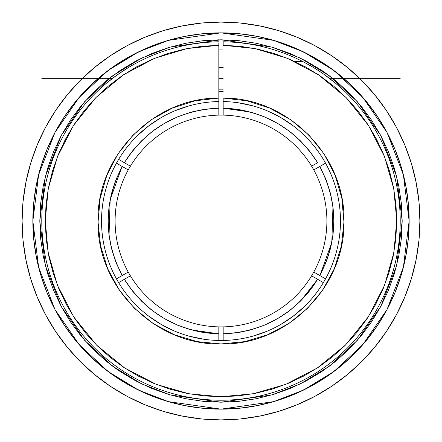 <?xml version="1.0" encoding="UTF-8"?>
<svg xmlns="http://www.w3.org/2000/svg" width="442" height="442" viewBox="0 0 442 442"><rect width="100%" height="100%" fill="white"/><g stroke="black" fill="none" stroke-linecap="round" stroke-linejoin="round"><path stroke-width="0.66" d="M223.166 326.876L218.834 326.876M218.834 115.124L223.166 115.124M121.754 167.286L110.174 199.734L109.047 235.194L111.721 249.155L116.13 262.675L122.202 275.532L116.461 278.847L122.202 275.532C103.538 239.177 103.538 202.823 122.202 166.468L116.13 179.325L111.721 192.845L109.047 206.806L108.152 221L109.047 235.194M109.163 236.078L111.721 249.155M111.942 250.012L116.141 262.703M116.528 263.67L121.705 274.62M221 326.898A105.898 105.898 0 0 0 223.171 326.876A105.898 105.898 0 0 1 128.224 272.057A105.898 105.898 0 0 0 130.396 275.819L118.633 282.609L124.373 279.294L132.473 290.985L141.976 301.56L152.733 310.859L164.573 318.732L177.275 325.036M178.132 325.389L190.745 329.721L204.657 332.66L218.829 333.832L218.829 340.456L218.829 333.832C178.01 331.815 146.529 313.638 124.373 279.294L130.396 275.819A105.898 105.898 0 0 1 115.102 221A105.898 105.898 0 0 0 128.224 272.057L122.202 275.532L128.224 272.057M191.601 329.953L218.829 333.832L218.829 328.914L218.829 333.832M218.829 43.94L218.829 98.069L195.021 100.826L172.198 108.146L151.23 119.76L132.915 135.219L117.948 153.938L106.898 175.203L100.179 198.215L98.052 222.088L100.599 245.918L107.721 268.802L119.147 289.869L134.445 308.323L153.031 323.456L174.198 334.693L197.149 341.616L221 343.953L244.851 341.616L267.802 334.693L288.969 323.456L307.555 308.323L322.853 289.869L334.279 268.802L341.401 245.918L343.948 222.088L341.821 198.215L335.102 175.203L324.052 153.938L309.085 135.219L290.77 119.76L269.802 108.146L246.979 100.826L223.171 98.069L223.171 101.544A119.478 119.478 0 0 1 340.478 221A119.478 119.478 0 0 0 223.171 101.544L223.171 98.069C288.493 97.56 346.185 156.799 343.948 222.088C345.031 287.399 286.3 345.611 221 343.953L221 340.478A119.478 119.478 0 0 0 340.478 221A119.478 119.478 0 0 1 221 340.478A119.478 119.478 0 0 1 101.522 221A119.478 119.478 0 0 1 218.829 101.544L218.829 108.168L204.657 109.34L190.745 112.279L177.314 116.948L164.573 123.268L152.733 131.141L141.976 140.44L132.473 151.015L124.373 162.706L118.633 159.391L124.373 162.706C146.523 128.362 178.01 110.185 218.829 108.168L218.829 42.819M223.171 45.277L223.171 41.802A179.214 179.214 0 0 1 400.214 221A179.214 179.214 0 0 1 221 400.214L221 396.739L253.034 393.794L285.808 384.352L317.339 367.976L345.473 345.058L368.296 316.848L384.568 285.261L393.899 252.459L396.739 220.414L393.767 188.828L384.479 156.518L368.451 125.384L346.025 97.494L318.378 74.709L287.328 58.261L254.951 48.57L223.171 45.277L240.321 46.327L257.277 49.045L273.896 53.41L290.002 59.377L305.455 66.886L320.096 75.869L333.793 86.234L346.412 97.892L357.832 110.727L367.943 124.611L376.656 139.418L383.877 155.004L389.54 171.22L393.595 187.916L395.999 204.922L396.734 222.088L395.789 239.238L393.176 256.216L388.91 272.858L383.048 289.002L375.634 304.499L366.744 319.196L356.456 332.959L344.882 345.65L332.119 357.147L318.295 367.346L303.543 376.148L288.002 383.463L271.819 389.231L255.15 393.386L238.155 395.899L221 396.739L221 400.214A179.214 179.214 0 0 1 41.786 221A179.214 179.214 0 0 1 218.829 41.802A179.214 179.214 0 0 0 41.786 221A179.214 179.214 0 0 0 221 400.214A179.214 179.214 0 0 0 400.214 221A179.214 179.214 0 0 0 223.171 41.802L223.171 43.94M33.758 202.558L32.852 221L33.758 239.442L36.465 257.708L40.951 275.615L47.172 293.002L55.068 309.693L64.56 325.533L75.56 340.362L87.958 354.042L101.638 366.44L116.467 377.44L132.307 386.932L148.998 394.828L166.385 401.049L184.292 405.535L202.558 408.242L221 409.148L221 402.198L203.237 401.325L185.651 398.717L168.402 394.397L151.656 388.407L135.584 380.805L120.329 371.661L106.047 361.07L92.875 349.125L80.93 335.953L70.339 321.671L61.195 306.416L53.593 290.344L47.603 273.598L43.283 256.349L40.675 238.763L39.802 221L40.675 203.237L43.283 185.651L47.603 168.402L53.593 151.656L61.195 135.584L70.339 120.329L80.93 106.047L92.875 92.875L106.047 80.93L120.335 70.333L135.584 61.195L151.656 53.593L168.402 47.603L185.651 43.283L203.237 40.675L221 39.802L238.763 40.675L256.349 43.283L273.598 47.603L290.344 53.593L306.416 61.195L321.671 70.339L335.953 80.93L349.125 92.875L361.07 106.047L371.661 120.329L380.805 135.584L388.407 151.656L394.397 168.402L398.717 185.651L401.325 203.237L402.198 221L401.325 238.763L398.717 256.349L394.397 273.598L388.407 290.344L380.805 306.416L371.661 321.671L361.07 335.953L349.125 349.125L335.953 361.07L321.666 371.667L306.416 380.805L290.344 388.407L273.598 394.397L256.349 398.717L238.763 401.325L221 402.198L221 409.148L168.319 401.623L138.55 390.126L108.108 371.523L79.245 344.716L54.985 309.544L38.636 267.316L32.852 221L38.636 174.684L54.985 132.456L79.245 97.284L108.108 70.477L138.55 51.874L168.319 40.377L221 32.852L221 39.802L170.264 47.051L141.6 58.123L112.279 76.041L84.483 101.853L61.118 135.727L45.377 176.397L39.802 221L45.377 265.603L61.118 306.273L84.483 340.147L112.279 365.959L141.6 383.877L170.264 394.949L221 402.198L271.736 394.949L300.4 383.877L329.721 365.959L357.517 340.147L380.882 306.273L396.623 265.603L402.198 221L396.623 176.397L380.882 135.727L357.517 101.853L329.721 76.041L300.4 58.123L271.736 47.051L221 39.802L221 32.852A188.148 188.148 0 0 1 409.148 221L408.242 202.558L405.535 184.292L401.049 166.385L394.828 148.998L386.932 132.307L377.44 116.467L366.44 101.638L354.042 87.958L340.362 75.56L325.533 64.56L309.693 55.068L293.002 47.172L275.615 40.951L257.708 36.465L239.442 33.758L221 32.852L202.558 33.758L184.292 36.465L166.385 40.951L148.998 47.172L132.307 55.068L116.467 64.56L101.638 75.56L87.958 87.958L75.56 101.638L64.56 116.467L55.068 132.307L47.172 148.998L40.951 166.385L36.465 184.292L33.758 202.558L32.852 221A188.148 188.148 0 0 1 221 32.852L202.558 33.758L184.292 36.465L166.385 40.951L148.998 47.172M223.171 326.876L223.171 328.914L223.171 326.876A105.898 105.898 0 0 0 313.776 272.057L315.544 273.079L313.776 272.057A105.898 105.898 0 0 0 326.898 221A105.898 105.898 0 0 1 218.829 326.876L218.829 328.914L218.829 326.876A105.898 105.898 0 0 1 130.396 275.819M218.829 91.361A129.661 129.661 0 0 1 223.171 91.361A129.661 129.661 0 0 0 218.829 91.361M218.829 78.322L223.171 78.322L218.829 78.322M344.456 91.096L335.948 83.505L323.666 74.107M314.052 67.836L310.394 65.676M314.063 67.841L321.765 72.797L314.063 67.841L303.466 61.886M306.936 63.736L302.897 61.593L294.98 61.593M347.981 94.533L346.556 93.118M127.937 67.847L117.373 74.781L106.168 83.411M108.24 81.704L110.384 79.996M101.091 87.814L101.936 87.052M106.185 83.4L99.588 89.179M335.948 83.505L332.727 80.875M343.362 90.063L344.423 91.063M223.171 49.946A171.065 171.065 0 0 0 218.829 49.946A171.065 171.065 0 0 1 223.171 49.946L218.829 49.946L223.171 49.946M22.1 221A198.9 198.9 0 0 1 221 22.1A198.9 198.9 0 0 1 419.9 221A198.9 198.9 0 0 1 221 419.9A198.9 198.9 0 0 1 22.1 221L23.056 201.502L25.923 182.198L30.664 163.264L37.239 144.882L45.587 127.241L55.62 110.494L67.25 94.82L80.356 80.356L94.82 67.25L110.494 55.62L127.241 45.587L144.882 37.239L163.264 30.664L182.198 25.923L201.502 23.056L221 22.1L240.498 23.056L259.802 25.923L278.736 30.664L297.118 37.239L314.759 45.587L331.506 55.62L347.18 67.25L361.644 80.356L374.75 94.82L386.38 110.494L396.413 127.241L404.762 144.882L411.336 163.264L416.077 182.198L418.944 201.502L419.9 221L418.944 240.498L416.077 259.802L411.336 278.736L404.762 297.118L396.413 314.759L386.38 331.506L374.75 347.18L361.644 361.644L347.18 374.75L331.506 386.38L314.759 396.413L297.118 404.762L278.736 411.336L259.802 416.077L240.498 418.944L221 419.9L201.502 418.944L182.198 416.077L163.264 411.336L144.882 404.762L127.241 396.413L110.494 386.38L94.82 374.75L80.356 361.644L67.25 347.18L55.62 331.506L45.587 314.759L37.239 297.118L30.664 278.736L25.923 259.802L23.056 240.498L22.1 221M202.558 408.242L221 409.148L239.442 408.242L257.708 405.535L275.615 401.049L293.002 394.828L309.693 386.932L325.533 377.44L340.362 366.44L354.042 354.042L366.44 340.362L377.44 325.533L386.932 309.693L394.828 293.002L401.049 275.615L405.535 257.708L408.242 239.442L409.148 221L408.242 202.558L405.535 184.292L401.049 166.385L394.828 148.998M411.336 278.736L404.762 297.118M331.506 386.38L314.759 396.413M163.264 411.336L144.882 404.762M55.62 331.506L45.587 314.759M30.664 163.264L37.239 144.882M110.494 55.62L127.241 45.587M278.736 30.664L297.118 37.239M386.38 110.494L396.413 127.241M408.242 239.442L409.148 221A188.148 188.148 0 0 1 221 409.148A188.148 188.148 0 0 1 32.852 221L33.758 239.442L36.465 257.708L40.951 275.615L47.172 293.002M64.56 325.533L75.56 340.362L87.958 354.042M148.998 394.828L166.385 401.049L184.292 405.535M239.442 33.758L221 32.852L273.681 40.377L303.45 51.874L333.892 70.477L362.755 97.284L387.015 132.456L403.364 174.684L409.148 221L403.364 267.316L387.015 309.544L362.755 344.716L333.892 371.523L303.45 390.126L273.681 401.623L221 409.148L239.442 408.242L257.708 405.535L275.615 401.049L293.002 394.828M325.533 377.44L340.362 366.44L354.042 354.042M394.828 293.002L401.049 275.615L405.535 257.708M377.44 116.467L366.44 101.638L354.042 87.958M293.002 47.172L275.615 40.951L257.708 36.465M116.467 64.56L101.638 75.56L87.958 87.958M47.172 148.998L40.951 166.385L36.465 184.292M321.671 70.339L328.92 75.444M120.329 371.661L113.08 366.556M203.237 40.675L218.735 39.813M238.763 401.325L221 402.198M323.312 73.858L323.654 74.101M319.798 71.477L320.522 71.958M317.903 70.245L318.682 70.748M306.908 63.72L308.422 64.554M305.45 62.93L306.052 63.256M304.135 62.234L304.527 62.444M303.223 61.758L304.107 62.223M303.234 61.764L302.897 61.593M400.214 78.322L329.445 78.322L325.616 75.488M126.362 68.814L116.174 75.643M126.34 68.825L127.197 68.3M124.318 70.101L125.362 69.438M122.086 71.554L123.114 70.88M119.76 73.123L120.738 72.455M137.291 135.755L148.7 125.882L161.264 117.533M174.778 110.826L189.027 105.881M116.461 163.153L122.202 166.468L116.461 163.153M203.79 339.229L189.027 336.119M174.778 331.174L161.264 324.467L148.7 316.118M164.573 318.732L177.314 325.052L190.745 329.721M216.895 108.224L206.646 109.064M202.359 109.699L192.59 111.782M189.723 112.572L177.551 116.848M174.546 118.152L165.899 122.517M162.126 124.721L154.54 129.793M151.352 132.208L141.202 141.202L133.036 150.308M130.307 153.849L125.887 160.264M121.959 166.905L116.401 178.645M114.986 182.319L112.202 191.027M111.119 195.287L109.334 204.685M108.892 208.094L108.152 221M108.185 223.713L108.887 233.873M109.461 238.15L111.185 247.006M112.224 251.05L115.854 261.984M116.362 263.266L121.589 274.41M125.489 281.106L131.589 289.858M132.97 291.609L141.622 301.212M144.258 303.737L151.385 309.82M154.893 312.461L162.645 317.588M165.899 319.483L177.817 325.262M179.248 325.842L189.662 329.412M193.74 330.506L202.574 332.334M206.961 332.975L215.199 333.699M225.105 333.776L235.354 332.937M239.641 332.301L249.41 330.218M252.277 329.428L264.449 325.152M267.454 323.848L276.101 319.483M279.874 317.279L287.46 312.207M290.648 309.792L300.798 300.798L308.964 291.692M311.721 288.118L316.129 281.703M320.036 275.106L325.599 263.355M327.014 259.681L329.798 250.973M330.881 246.713L332.666 237.315M333.108 233.906L333.848 221L332.953 206.806L330.279 192.845L325.87 179.325L319.798 166.468L325.539 163.153L319.798 166.468C338.462 202.823 338.462 239.177 319.798 275.532L325.87 262.675L330.279 249.155L332.953 235.194L333.848 221M333.815 218.287L333.113 208.127M332.539 203.85L330.815 194.994M329.776 190.95L326.146 180.016M325.638 178.734L320.411 167.59M316.511 160.894L310.411 152.142M309.03 150.391L300.378 140.788M297.742 138.263L290.615 132.18M287.107 129.539L279.355 124.412M276.101 122.517L264.183 116.738M262.752 116.158L252.338 112.588M248.26 111.495L239.426 109.666M235.039 109.025L226.801 108.301M250.399 112.047L223.171 108.168L223.171 115.124A105.898 105.898 0 0 0 218.829 115.124L218.829 108.168L218.829 115.124A105.898 105.898 0 0 0 130.396 166.181L124.373 162.706L130.396 166.181A105.898 105.898 0 0 1 313.776 169.943L319.798 166.468L313.776 169.943A105.898 105.898 0 0 1 326.898 221A105.898 105.898 0 0 0 311.604 166.181L317.627 162.706L309.527 151.015L300.024 140.44L289.267 131.141L277.427 123.268L264.725 116.964M126.688 164.037L124.373 162.706L126.688 164.037M128.224 169.943A105.898 105.898 0 0 1 130.396 166.181A105.898 105.898 0 0 0 128.224 169.943L122.202 166.468L128.224 169.943A105.898 105.898 0 0 0 115.102 221A105.898 105.898 0 0 1 128.224 169.943M124.517 274.195L122.202 275.532L124.517 274.195M304.709 306.245L293.3 316.118L280.736 324.467M267.222 331.174L252.973 336.119M223.171 340.456L223.171 333.832L237.343 332.66L251.255 329.721L264.686 325.052L277.427 318.732L289.267 310.859L300.024 301.56L309.527 290.985L317.627 279.294L323.367 282.609L317.627 279.294C295.477 313.638 263.99 331.815 223.171 333.832L223.171 340.456M325.539 278.847L319.798 275.532L325.539 278.847M104.24 85.041L100.991 87.903M114.948 76.532L117.34 74.808M218.829 45.277L187.049 48.57L154.672 58.261L123.622 74.709L95.975 97.494L73.549 125.384L57.521 156.518L48.233 188.828L45.261 220.414L48.101 252.459L57.432 285.261L73.704 316.848L96.527 345.058L124.661 367.976L156.192 384.352L188.966 393.794L221 396.739L203.845 395.899L186.85 393.386L170.181 389.231L153.998 383.463L138.457 376.148L123.705 367.346L109.881 357.147L97.118 345.65L85.544 332.959L75.256 319.196L66.366 304.499L58.952 289.002L53.09 272.858L48.824 256.216L46.211 239.238L45.266 222.088L46.001 204.922L48.405 187.916L52.46 171.22L58.123 155.004L65.344 139.418L74.057 124.611L84.168 110.727L95.588 97.892L108.207 86.234L121.904 75.869L136.545 66.886L151.998 59.377L168.104 53.41L184.723 49.045L201.679 46.327L218.829 45.277L201.679 46.327M221 343.953C155.7 345.611 96.969 287.399 98.052 222.088C95.815 156.799 153.507 97.56 218.829 98.069L218.829 101.544A119.478 119.478 0 0 0 101.522 221A119.478 119.478 0 0 0 221 340.478L221 343.953M224.072 333.809L237.343 332.66M238.221 332.528L251.244 329.721M252.128 329.472L264.686 325.052M265.52 324.699L277.427 318.732M278.2 318.279L289.267 310.859M290.007 310.295L300.024 301.56M300.687 300.908L317.627 279.294L313.372 276.841L317.627 279.294M320.246 274.714L331.826 242.266L332.953 206.806M332.837 205.922L330.279 192.845M330.058 191.988L325.859 179.297M325.472 178.33L320.295 167.38M263.868 116.611L251.255 112.279L237.343 109.34L223.171 108.168L223.171 101.544L223.171 108.168C263.99 110.185 295.471 128.362 317.627 162.706L311.604 166.181A105.898 105.898 0 0 0 223.171 115.124L223.171 108.168M223.171 328.914L223.171 333.832L223.171 328.914M311.604 275.819L313.372 276.841L311.604 275.819M315.544 273.079L319.798 275.532L315.544 273.079M317.483 167.805L319.798 166.468L317.483 167.805M223.171 41.802L223.171 42.819M238.21 102.771L252.973 105.881M267.222 110.826L280.736 117.533L293.3 125.882M277.427 123.268L264.686 116.948L251.255 112.279M218.829 115.124A105.898 105.898 0 0 1 223.171 115.124M112.555 78.322L41.786 78.322M223.171 67.46L218.829 67.46M223.171 89.179L218.829 89.179"/></g></svg>
